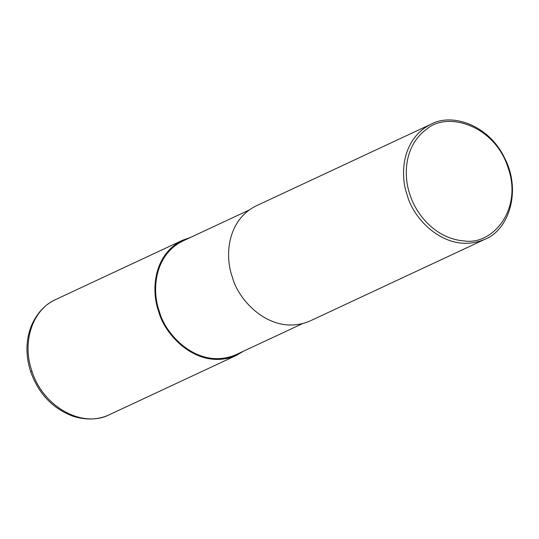 <?xml version="1.0" encoding="UTF-8"?>
<svg xmlns="http://www.w3.org/2000/svg" width="539" height="539" viewBox="0 0 539 539"><rect width="100%" height="100%" fill="white"/><g stroke="black" fill="none" stroke-linecap="round" stroke-linejoin="round"><path stroke-width="0.81" d="M243.426 351.226L236.298 355.43C198.46 371.465 164.826 335.629 158.789 311.825C151.075 291.343 152.988 254.866 182.512 240.286L190.314 237.517M302.163 323.791L235.961 354.709C198.595 370.549 165.385 335.157 159.423 311.65C151.803 291.424 153.696 255.405 182.849 241.007L249.052 210.082M484.911 239.303L309.959 321.022C272.121 337.057 238.494 301.22 232.457 277.417C224.743 256.935 226.656 220.458 256.18 205.878L431.126 124.159C452.214 112.584 489.129 125.109 504.726 158.25C521.624 190.712 508.904 229.958 484.911 239.303C447.074 255.345 413.44 219.501 407.403 195.697C399.689 175.215 401.602 138.739 431.126 124.159M410.011 194.781C403.327 176.3 403.866 145.725 426.618 129.171C447.579 110.785 494.964 125.681 508.075 167.723C522.938 209.287 492.686 245.609 464.005 240.913C434.953 238.656 415.778 213.518 410.011 194.781M31.929 371.081C21.688 342.124 32.434 309.689 55.652 299.543L55.719 299.516C44.838 304.515 36.679 313.354 31.255 326.034C25.697 340.581 25.522 355.855 30.723 371.856L31.929 371.081C42.77 406.514 82.191 428.7 109.43 414.686L236.298 355.43M30.723 371.856C38.72 394.016 52.957 408.858 73.439 416.391C86.678 420.359 98.677 419.793 109.444 414.686L109.43 414.686M55.652 299.543L182.512 240.286"/></g></svg>
